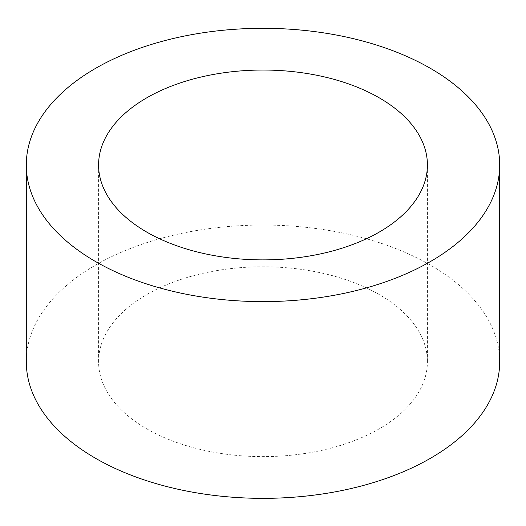 <?xml version="1.0" encoding="UTF-8"?>
<svg xmlns="http://www.w3.org/2000/svg" width="526" height="526" viewBox="0 0 526 526"><rect width="100%" height="100%" fill="white"/><g stroke="black" fill="none" stroke-linecap="round" stroke-linejoin="round"><path stroke-width="0.39" stroke-dasharray="2.63 1.97" d="M146.741 428.822A164.414 94.923 0 0 0 325.916 449.395A164.414 94.923 0 0 0 427.414 361.697A164.414 94.923 0 0 0 263 266.774A164.414 94.923 0 0 0 98.586 361.697A164.414 94.923 0 0 0 146.741 428.822M26.3 361.697A236.7 136.655 180 0 1 263 225.043A236.7 136.655 180 0 1 499.7 361.697M427.414 361.697L427.414 164.96M98.586 361.697L98.586 164.96"/><path stroke-width="0.79" d="M146.741 232.084A164.414 94.923 180 0 1 98.586 164.96A164.414 94.923 180 0 1 263 70.037A164.414 94.923 180 0 1 427.414 164.96A164.414 94.923 180 0 1 325.916 252.658A164.414 94.923 180 0 1 146.741 232.084M95.627 261.593A236.7 136.655 0 0 0 353.584 291.213A236.7 136.655 0 0 0 499.7 164.96A236.7 136.655 0 0 0 263 28.305A236.7 136.655 0 0 0 26.3 164.96A236.7 136.655 0 0 0 95.627 261.593M499.7 164.96L499.7 361.697A236.7 136.655 180 0 1 353.584 487.95A236.7 136.655 180 0 1 95.627 458.33A236.7 136.655 180 0 1 26.3 361.697L26.3 164.96"/></g></svg>
